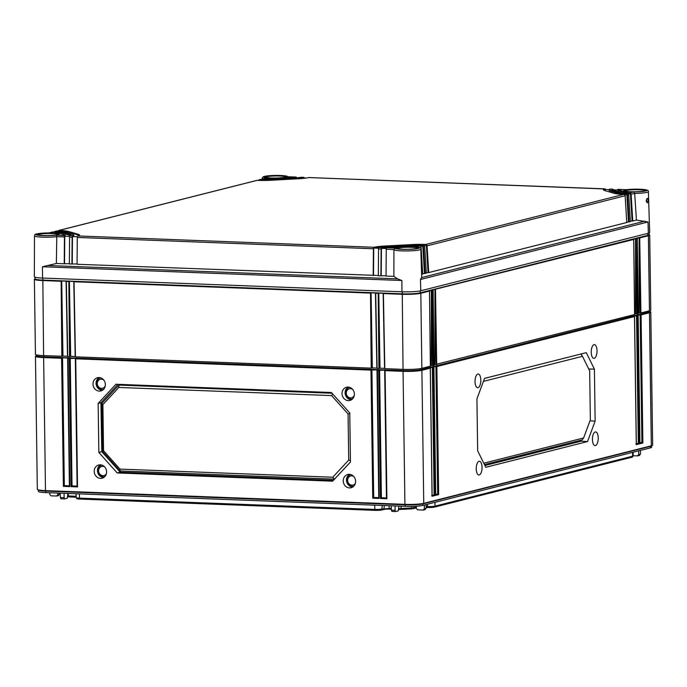 <?xml version="1.0" encoding="UTF-8"?>
<svg xmlns="http://www.w3.org/2000/svg" width="687" height="687" viewBox="0 0 687 687"><rect width="100%" height="100%" fill="white"/><g stroke="black" fill="none" stroke-linecap="round" stroke-linejoin="round"><path stroke-width="1.03" d="M79.726 499.063L79.469 498.144A5.685 0.635 179.2 0 1 76.205 497.654L76.798 498.625A5.101 0.567 179.2 0 0 79.726 499.063L374.973 510.347L374.621 505.168M391.324 509.23L389.306 509.153A4.105 0.455 179.2 0 0 383.844 509.453L381.749 509.977A5.101 0.567 179.2 0 1 374.973 510.347M416.322 507.968L411.573 508.887L398.855 509.505M426.146 507.427L427.683 507.487L427.374 504.249M633.156 452.235L633.139 455.919A5.685 0.635 179.2 0 1 633.131 455.962L632.564 456.949A5.101 0.567 179.2 0 1 632.092 457.164L434.459 507.118A5.101 0.567 179.2 0 1 427.683 507.487M60.224 493.438A5.101 0.567 179.2 0 1 59.537 493.395M76.18 497.182L67.876 496.856M79.374 493.884L79.469 498.144L374.716 509.428A5.685 0.635 179.2 0 0 382.264 509.015L391.289 508.32M76.205 497.654A5.685 0.635 179.2 0 1 76.188 497.611L76.068 493.755M68.614 496.899L68.356 495.971L76.145 496.272M68.305 493.464L68.356 495.971A4.268 0.472 179.2 0 1 67.884 495.954M633.131 455.962A5.685 0.635 179.2 0 1 632.607 456.194L632.615 452.372M434.459 507.118L434.974 506.147L632.607 456.194L632.092 457.164M434.983 502.326L434.974 506.147A5.685 0.635 179.2 0 1 427.426 506.559L426.155 506.517M413.651 508.646L414.167 507.676L416.288 507.143M414.167 506.319L414.167 507.676A4.268 0.472 179.2 0 1 411.753 507.959L411.745 506.396M400.882 509.462L401.071 508.535L411.753 507.959L411.573 508.887M401.045 506.182L401.071 508.535A4.268 0.472 179.2 0 1 398.864 508.586M651.602 445.88L651.62 447.237A13.105 1.46 179.2 0 1 650.391 447.881L422.814 505.4A13.105 1.46 179.2 0 1 405.399 506.345L45.969 492.605A13.105 1.46 179.2 0 1 38.412 491.394L38.395 490.029M67.91 493.446L67.274 498.255L64.715 498.899L64.123 497.671L60.379 497.525L60.928 498.771L64.595 498.908M637.811 455.859L633.139 455.73M56.901 496.014L51.036 495.842L49.722 494.408L49.662 492.751M423.51 510.029L417.653 509.857L416.339 508.423L416.253 506.207M398.889 506.096L398.254 510.905L395.695 511.557L395.102 510.321L391.358 510.183L391.195 505.804M640.482 450.38L640.447 454.124L639.168 455.455M637.442 455.893L638.695 454.562L638.678 450.835M395.077 505.95L395.102 510.321M395.532 511.549L391.908 511.42M391.994 511.411L391.358 510.183M640.361 312.679L638.214 313.22M636.772 313.59L634.616 314.131M436.142 364.299L433.995 364.84M432.552 365.209L430.406 365.75M384.557 368.378L379.464 368.18M376.854 368.077L371.761 367.888M75.192 356.553L70.1 356.355M67.489 356.252L62.397 356.064M56.523 496.048L57.777 494.717L57.768 493.06M59.537 493.129L59.529 494.279L58.249 495.61M60.216 493.154L60.379 497.525M64.097 493.3L64.123 497.671M423.14 510.063L424.394 508.732L424.377 505.005M426.18 504.55L426.138 508.294L424.867 509.625M649.713 310.73L649.722 311.494A13.105 1.46 179.2 0 1 648.494 312.13L420.916 369.658A13.105 1.46 179.2 0 1 403.501 370.602L44.08 356.862A13.105 1.46 179.2 0 1 36.514 355.643L36.505 354.887M649.722 311.348L650.52 311.786A14.169 1.58 179.2 0 1 650.795 312.087A14.169 1.58 179.2 0 1 649.464 312.774L641.083 314.895L642.869 442.995L639.872 443.75L638.086 315.651L637.484 315.805L639.279 443.905L636.282 444.661L634.496 316.561L436.863 366.514L438.649 494.614L435.652 495.37L433.866 367.27L433.265 367.425L435.06 495.525L432.063 496.28L430.277 368.18L421.887 370.302A14.169 1.58 179.2 0 1 403.063 371.323L385.089 370.637L386.884 498.736L380.461 498.487L378.674 370.387L377.395 370.345L379.181 498.444L372.758 498.195L370.971 370.095L75.725 358.812L77.519 486.911L71.096 486.662L69.31 358.562L68.03 358.52L69.816 486.611L63.393 486.37L61.607 358.27L43.633 357.583A14.169 1.58 179.2 0 1 35.458 356.27A14.169 1.58 179.2 0 1 35.724 355.96L36.514 355.505M650.795 312.087L652.65 445.116A14.169 1.58 179.2 0 1 652.384 445.425A14.169 1.58 179.2 0 1 651.319 445.803L423.75 503.322A14.169 1.58 179.2 0 1 404.918 504.352L45.497 490.612A14.169 1.58 179.2 0 1 37.596 489.599A14.169 1.58 179.2 0 1 37.321 489.29L35.458 356.27M652.384 445.425L651.353 446.026A13.105 1.46 179.2 0 1 650.366 446.378L422.797 503.897A13.105 1.46 179.2 0 1 405.382 504.842L45.952 491.102A13.105 1.46 179.2 0 1 38.644 490.166L37.596 489.599M92.994 384.093A6.827 6.14 75.8 0 1 97.726 377.661A6.827 6.14 75.8 0 1 105.36 384.565A6.827 6.14 75.8 0 1 101.066 390.886A6.827 6.14 75.8 0 1 92.994 384.093M94.205 471.368A6.827 6.149 75.8 0 1 98.937 464.936A6.827 6.149 75.8 0 1 106.588 471.84A6.827 6.149 75.8 0 1 102.286 478.169A6.827 6.149 75.8 0 1 94.205 471.368M343.242 480.883A6.827 6.149 75.8 0 1 347.974 474.451A6.827 6.149 75.8 0 1 355.617 481.364A6.827 6.149 75.8 0 1 351.315 487.684A6.827 6.149 75.8 0 1 343.242 480.883M342.032 393.608A6.827 6.14 75.8 0 1 346.755 387.185A6.827 6.14 75.8 0 1 354.389 394.08A6.827 6.14 75.8 0 1 350.095 400.401A6.827 6.14 75.8 0 1 342.032 393.608M331.4 392.5L349.76 413.024L350.447 462.05L332.637 481.183L117.202 472.948L98.851 452.432L98.164 403.406L115.966 384.265L331.4 392.5M102.475 390.242A6.698 6.028 -104.2 0 1 96.068 383.346A6.698 6.028 75.8 0 1 99.272 377.558M100.56 377.798A5.994 5.393 75.8 0 0 96.601 383.398A5.994 5.393 -104.2 0 0 103.497 389.417M103.797 380.083A4.62 4.156 -104.2 0 0 99.46 379.61A4.62 4.156 -104.2 0 0 97.271 383.595A4.62 4.156 -104.2 0 0 100.594 388.198A4.62 4.156 -104.2 0 0 105.266 385.871M103.763 477.482A6.698 6.028 -104.2 0 1 97.442 470.586A6.698 6.028 75.8 0 1 100.568 464.833M101.788 465.073A5.994 5.393 75.8 0 0 97.975 470.638A5.994 5.393 -104.2 0 0 104.725 476.692M104.553 466.808A4.689 4.225 -104.2 0 0 98.602 470.818A4.689 4.225 -104.2 0 0 101.599 475.37A4.689 4.225 -104.2 0 0 106.33 473.85M63.393 486.37L64.329 485.615L62.543 357.815L67.678 358.013L68.03 358.52L67.678 358.013M61.607 358.27L62.543 357.815M384.746 370.13L385.089 370.637L384.746 370.13L378.674 370.387M377.043 369.838L377.395 370.345L377.043 369.838L370.971 370.095M75.381 358.305L75.725 358.812L75.381 358.305L69.31 358.562M598.231 438.031A6.861 2.894 92.2 0 0 595.569 431.908A6.861 2.894 92.2 0 0 592.434 439.5A6.861 2.894 92.2 0 0 595.045 445.614A6.861 2.894 92.2 0 0 598.231 438.031M482.051 467.4A6.861 2.894 92.2 0 0 479.389 461.278A6.861 2.894 92.2 0 0 476.246 468.869A6.861 2.894 92.2 0 0 478.865 474.983A6.861 2.894 92.2 0 0 482.051 467.4M597.012 350.756A6.853 2.885 92.2 0 0 594.349 344.642A6.853 2.885 92.2 0 0 591.215 352.225A6.853 2.885 92.2 0 0 593.826 358.339A6.853 2.885 92.2 0 0 597.012 350.756M480.823 380.126A6.853 2.885 92.2 0 0 478.169 374.011A6.853 2.885 92.2 0 0 475.035 381.586A6.853 2.885 92.2 0 0 477.645 387.7A6.853 2.885 92.2 0 0 480.823 380.126M484.541 378.365L476.933 398.846L477.654 450.784L485.778 467.289L587.531 441.569L595.14 421.088L594.41 369.151L586.286 352.654L484.541 378.365M432.063 496.28L431.711 495.473L432.063 496.28M430.277 368.18L429.925 367.674L430.277 368.18M637.734 315.144L638.086 315.651L637.734 315.144L641.083 314.895M634.144 316.054L634.496 316.561L634.144 316.054L637.484 315.805M433.523 366.764L433.866 367.27L433.523 366.764L436.863 366.514M429.925 367.674L433.265 367.425M640.129 314.543L641.916 442.342L639.932 442.849M642.869 442.995L641.916 442.342M639.872 443.75L639.52 442.952L639.872 443.75M432.321 367.073L434.107 494.872L432.114 495.37M435.919 366.162L437.696 493.962L435.713 494.468M636.54 315.453L638.326 443.252L636.334 443.75M435.06 495.525L434.107 494.872M435.652 495.37L435.3 494.563L435.652 495.37M438.649 494.614L437.696 493.962M639.279 443.905L638.326 443.252M636.282 444.661L635.93 443.854L636.282 444.661M483.425 381.362L582.482 356.321L589.678 370.92L590.356 419.843L583.624 437.963L483.768 463.201M484.524 378.4L580.798 354.037M582.482 356.321L580.901 354.045M581.941 355.531L581.168 353.942M594.41 369.151L588.725 368.988M595.14 421.088L589.978 420.856M587.531 441.569L581.03 441.2L581.451 440.075M484.902 465.503L581.03 441.2L581.193 440.135M583.624 437.963L582.104 439.912L484.447 464.592M384.754 370.516L386.532 497.929M386.463 497.929L381.397 497.732L379.61 369.932M380.461 498.487L381.397 497.732M67.687 358.391L69.464 485.812M69.396 485.812L64.329 485.615M77.099 486.104L72.032 485.907L70.246 358.107M75.39 358.691L77.167 486.104M378.76 497.637L373.694 497.44L371.907 369.64M377.051 370.216L378.829 497.637M71.096 486.662L72.032 485.907M372.758 498.195L373.694 497.44M352.8 486.997A6.698 6.028 -104.2 0 1 346.471 480.101A6.698 6.028 75.8 0 1 349.597 474.356M350.825 474.588A5.994 5.393 75.8 0 0 347.004 480.153A5.994 5.393 -104.2 0 0 353.762 486.207M353.582 476.323A4.689 4.225 -104.2 0 0 347.631 480.342A4.689 4.225 -104.2 0 0 350.636 484.885A4.689 4.225 -104.2 0 0 355.368 483.373M351.512 399.757A6.698 6.028 -104.2 0 1 345.106 392.87A6.698 6.028 75.8 0 1 348.3 387.082M349.589 387.322A5.994 5.393 75.8 0 0 345.638 392.921A5.994 5.393 -104.2 0 0 352.525 398.941M352.835 389.598A4.62 4.156 -104.2 0 0 348.498 389.125A4.62 4.156 -104.2 0 0 346.3 393.11A4.62 4.156 -104.2 0 0 349.623 397.713A4.62 4.156 -104.2 0 0 354.294 395.394M120.483 470.973L120.225 472.184L333.427 480.333M117.202 472.948L120.225 472.184L101.796 451.685L98.851 452.432M102.552 451.325L101.796 451.685L100.929 402.702L101.934 403.338M98.164 403.406L100.929 402.702L117.958 384.342M350.447 461.999L334.483 479.148L120.113 470.956L102.518 451.29L101.848 403.432L118.997 385.072L118.834 384.377M118.997 385.072L332.036 393.213M118.842 387.459L331.615 395.592L348.069 413.978L348.713 460.092L332.757 477.233L119.985 469.101L103.531 450.715L102.887 404.609L118.842 387.459L118.911 385.089L332.061 393.239M332.757 477.233L334.543 479.14M102.887 404.609L101.848 403.432M331.615 395.592L332.757 394.02M348.069 413.978L349.769 413.359M348.713 460.092L350.422 460.522M119.985 469.101L120.113 470.956M103.531 450.715L102.518 451.29M626.295 189.698L645.411 189.689C647.764 190.101 648.76 190.771 648.391 191.716L649.679 232.55A14.169 1.58 -0.8 0 1 648.356 233.245L420.779 290.764L420.444 279.489L421.706 277.325M56.781 236.697A13.448 1.503 179.2 0 1 42.371 237.135A13.448 1.503 179.2 0 1 34.496 235.873L34.35 276.732A14.169 1.58 -0.8 0 0 42.525 278.055L401.955 291.786A14.169 1.58 -0.8 0 0 420.779 290.764M42.525 278.055L42.457 266.762L56.386 263.473L56.781 236.672L64.449 236.946L64.226 263.774L69.361 263.671M56.386 263.473L64.226 263.774M70.151 235.65L72.719 235.753A14.169 1.58 -0.8 0 0 73.792 235.134A14.169 1.58 -0.8 0 0 72.934 234.611L63.384 231.811A14.169 1.58 -0.8 0 0 56.626 231.047L55.432 231.347A11.335 1.262 -0.8 0 1 60.722 231.957L70.272 234.748A11.335 1.262 -0.8 0 1 70.959 235.169A11.335 1.262 -0.8 0 1 70.151 235.65L69.894 235.873A1.417 0.601 -87.8 0 0 69.585 237.144L69.361 263.971L77.064 263.971M605.53 189.526A1.417 0.601 92.2 0 0 605.256 188.968L308.849 177.564A19.837 2.207 -0.8 0 1 297.935 178.792L271.666 180.217A19.837 2.207 -0.8 0 1 257.075 180.372L59.022 230.437A19.837 2.207 -0.8 0 1 68.709 231.519L78.258 234.319A19.837 2.207 -0.8 0 1 79.46 235.057A19.837 2.207 -0.8 0 1 77.854 235.95L77.597 236.165A1.417 0.601 -87.8 0 0 77.287 237.436L77.064 264.263L378.331 275.487M422.711 273.684L425.133 273.469L423.484 246.745A1.417 1.271 -104.2 0 0 422.763 245.534L422.179 245.362L423.372 245.061A14.169 1.58 -0.8 0 0 413.127 245.182L386.858 246.607A14.169 1.58 -0.8 0 0 379.147 247.466L378.863 247.681A1.417 0.601 -87.8 0 0 378.554 248.952L378.331 275.779L386.034 275.779M393.874 276.372L393.926 249.561L386.257 249.244L386.034 276.071L393.874 276.372L397.55 278.87L401.878 280.502L42.457 266.762M71.929 264.066L72.152 237.238A1.417 0.601 92.2 0 1 72.461 235.967L72.47 236.526L77.373 236.714M373.196 275.581L373.419 248.754A1.417 0.601 92.2 0 1 373.728 247.483L373.737 248.041L378.64 248.23M380.899 275.873L381.122 249.046A1.417 0.601 92.2 0 1 381.431 247.784L381.44 248.333L386.343 248.522M56.781 236.672L56.489 235.134L64.758 235.675A1.417 0.601 92.2 0 0 64.449 236.946M262.743 178.895L267.045 177.856L263.078 178.86A5.668 0.635 -0.8 0 0 266.822 178.8L293.091 177.375A5.668 0.635 -0.8 0 0 295.985 177.074L287.844 176.757M269.725 179.65A14.169 1.58 -0.8 0 1 259.48 179.771L260.674 179.47A11.335 1.262 -0.8 0 0 268.754 179.367L295.024 177.942A11.335 1.262 -0.8 0 0 301.138 177.272L303.706 177.366A14.169 1.58 -0.8 0 1 295.994 178.225L269.725 179.65L269.733 180.312M64.999 235.461A5.668 0.635 -0.8 0 0 65.291 235.255A5.668 0.635 -0.8 0 0 64.947 235.04L55.398 232.24A5.668 0.635 -0.8 0 0 53.028 231.957L48.863 232.953M422.179 245.362A11.335 1.262 -0.8 0 0 414.098 245.465L387.829 246.891A11.335 1.262 -0.8 0 0 381.714 247.56L381.431 247.784M416.356 247.037L419.774 245.972A5.668 0.635 -0.8 0 0 416.03 246.032L389.761 247.457A5.668 0.635 -0.8 0 0 386.867 247.758L395.377 248.084L393.926 249.613A13.448 1.503 179.2 0 1 393.926 249.587L393.909 254.619M613.233 189.827A1.417 0.601 92.2 0 0 612.959 189.26L610.133 189.08A14.169 1.58 -0.8 0 0 609.06 189.698A14.169 1.58 -0.8 0 0 609.919 190.222L619.468 193.021A14.169 1.58 -0.8 0 0 626.226 193.786L627.995 193.657A1.417 1.271 75.8 0 1 628.717 194.868L630.365 221.6L629.163 221.901L627.514 195.177A1.417 1.271 -104.2 0 0 626.793 193.966L626.226 193.786M617.57 189.99L612.967 189.81L612.71 189.174A11.335 1.262 -0.8 0 0 611.894 189.664A11.335 1.262 -0.8 0 0 612.581 190.084L622.13 192.875A11.335 1.262 -0.8 0 0 627.42 193.485M617.922 189.363L626.364 189.698L617.853 189.372A5.668 0.635 -0.8 0 0 617.561 189.578A5.668 0.635 -0.8 0 0 617.905 189.792L627.454 192.592A5.668 0.635 -0.8 0 0 629.824 192.875L633.792 191.879L634.694 193.382L636.42 220.072L648.013 221.97L648.356 233.245M426.309 272.773L428.722 272.567L427.082 245.834A1.417 1.271 -104.2 0 0 426.352 244.624L425.777 244.452A19.837 2.207 -0.8 0 0 411.187 244.615L384.918 246.04A19.837 2.207 -0.8 0 0 374.011 247.268L373.728 247.483M609.068 189.664L605.264 189.518L604.998 188.882A19.837 2.207 -0.8 0 0 603.401 189.775A19.837 2.207 -0.8 0 0 604.594 190.514L614.144 193.313A19.837 2.207 -0.8 0 0 623.83 194.395L624.397 194.567A1.417 1.271 75.8 0 1 625.127 195.778L626.767 222.502L428.722 272.567M296.569 177.718A1.417 0.601 92.2 0 0 296.286 177.152L296.295 177.71L297.6 177.761M647.309 198.311C648.399 199.359 648.451 200.862 647.446 202.82C645.96 201.772 645.917 200.269 647.309 198.311A0.704 0.635 75.8 0 1 646.828 198.99M646.69 199.007L646.759 202.107C646.278 201.497 646.312 200.449 646.879 198.972L646.768 198.998M296.295 177.71A5.668 0.635 179.2 0 1 294.637 177.967M304.264 178.01A1.417 0.601 92.2 0 0 303.989 177.452L303.998 178.002L305.947 178.079M303.998 178.002A14.169 1.58 179.2 0 1 298.553 178.757M624.861 195.005L626.802 194.515A14.169 1.58 179.2 0 1 619.485 193.725L609.927 190.926A14.169 1.58 179.2 0 1 609.068 190.402L609.06 189.698M605.264 189.518A19.837 2.207 -0.8 0 0 603.658 190.127M628.459 194.095L630.4 193.605A5.668 0.635 179.2 0 1 627.471 193.287L617.914 190.497A5.668 0.635 179.2 0 1 617.57 190.282L617.561 189.578M612.967 189.81A11.335 1.262 -0.8 0 0 612.349 190.007M65.291 235.255L65.299 235.959A5.668 0.635 179.2 0 1 64.767 236.234L69.67 236.414M54.608 232.094L54.874 232.026A11.335 1.262 -0.8 0 1 60.731 232.661L70.28 235.452A11.335 1.262 -0.8 0 1 70.512 235.529M73.792 235.134L73.801 235.839A14.169 1.58 179.2 0 1 72.47 236.526L72.247 263.782M58.378 231.141L58.464 231.115A19.837 2.207 -0.8 0 1 68.717 232.223L78.275 235.023A19.837 2.207 -0.8 0 1 79.211 235.409M384.308 246.779A19.837 2.207 -0.8 0 0 373.737 248.041L373.513 275.298M424.42 245.671L426.361 245.182A19.837 2.207 -0.8 0 0 423.656 245.104M388.232 247.569L387.837 247.595A11.335 1.262 -0.8 0 0 381.44 248.333L381.216 275.599M420.83 246.581L422.771 246.092A11.335 1.262 -0.8 0 0 420.118 246.032M58.464 231.115L58.455 230.566A1.417 1.271 -104.2 0 0 57.923 231.107M630.34 221.205L632.761 220.991L631.113 194.266A1.417 1.271 -104.2 0 0 630.391 193.056L629.824 192.875M631.113 194.266L634.694 193.382A13.448 1.503 179.2 0 0 648.391 191.716M632.761 220.991L636.42 220.072M419.705 247.715L421.088 247.354L422.737 274.079L421.612 274.362M425.133 273.469L426.326 273.168L424.686 246.444A1.417 1.271 75.8 0 0 423.956 245.233L423.372 245.061M626.75 222.107L629.163 221.901M626.793 193.966L628.476 221.669M630.391 193.056L632.074 220.767M419.774 245.972L420.367 246.144A1.417 1.271 75.8 0 1 421.088 247.354M386.257 249.244A1.417 0.601 -87.8 0 1 386.566 247.973L386.867 247.758M426.352 244.624L428.035 272.335M422.763 245.534L424.446 273.246M56.059 231.167L56.626 231.047L56.059 231.167M54.874 232.026L55.432 231.347L54.866 231.476A1.417 1.271 -104.2 0 0 54.307 232.051M64.758 235.675L64.544 263.49M52.47 232.077L53.028 231.957L52.47 232.077M262.494 179.505L263.078 178.86L262.486 178.989A1.417 1.271 -104.2 0 0 261.979 179.496M258.905 180.423L259.48 179.771L258.896 179.9A1.417 1.271 -104.2 0 0 258.381 180.415M420.169 290.91L420.195 292.851L647.764 235.332L648.391 235.744L639.717 237.934L640.937 312.954L639.305 312.946M649.009 233.048L649.035 234.679A13.482 1.503 179.2 0 1 647.764 235.332L647.738 233.4M432.87 289.862L431.908 290.464L433.119 365.484L433.961 365.269L432.87 289.862L633.706 239.454L634.582 314.56L435.086 364.565M633.491 239.153L637.296 238.552L638.18 313.65L635.715 313.856M649.026 234.533L649.447 234.756A14.169 1.58 179.2 0 1 649.713 235.057L650.761 310.12A14.169 1.58 179.2 0 1 649.438 310.807L640.937 312.954M61.839 356.313L61.152 281.266L61.71 280.992L62.405 356.278L43.607 355.617A14.169 1.58 179.2 0 1 35.432 354.294L34.384 279.24A14.169 1.58 179.2 0 1 34.651 278.931L35.054 278.69M67.738 356.536L69.542 356.605L68.846 281.558L66.338 281.464L67.738 356.536M68.846 281.558L69.413 281.284L70.108 356.57L69.542 356.605M75.441 356.828L371.203 368.138L370.516 293.091L74.041 281.756L75.441 356.828M370.516 293.091L371.074 292.817L371.77 368.103L371.203 368.138M377.103 368.361L378.906 368.43L378.211 293.383L375.703 293.289L377.103 368.361M378.211 293.383L378.777 293.109L379.464 368.404L378.906 368.43M384.806 368.653L403.037 369.357A14.169 1.58 179.2 0 0 421.861 368.326L430.363 366.18L429.487 291.073L420.813 293.272A14.169 1.58 179.2 0 1 401.989 294.294L383.406 293.581L384.806 368.653M433.119 365.484L431.496 365.475M637.089 238.243L639.717 237.934M429.281 290.773L431.908 290.464M649.713 235.057A14.169 1.58 179.2 0 1 648.391 235.744L649.438 310.807M640.37 312.989L639.15 237.728L639.168 312.946M636.772 313.899L635.552 238.629L635.578 313.847M436.151 364.608L434.931 289.347L434.948 364.557M432.552 365.518L431.333 290.249L431.359 365.467M421.861 368.326L420.813 293.272L420.195 292.851A13.482 1.503 179.2 0 1 402.273 293.83L42.843 280.09A13.482 1.503 179.2 0 1 35.063 278.836L35.037 277.213M61.152 281.266L42.56 280.554A14.169 1.58 179.2 0 1 34.384 279.24M383.191 293.28L378.777 293.109L380.023 368.198M375.488 292.98L371.074 292.817L372.328 367.906M73.827 281.455L69.413 281.284L70.667 356.373M66.124 281.155L61.71 280.992L62.964 356.081M389.306 509.153L388.997 505.718M383.844 509.453L384.368 505.546M381.749 509.977L382.273 505.46M64.552 498.899L61.014 498.762M640.447 454.124L638.695 454.562M59.529 494.279L57.777 494.717M426.138 508.294L424.394 508.732M44.062 355.634L43.633 357.583L45.497 490.612L45.969 492.605M403.484 369.366L403.063 371.323L404.918 504.352L405.399 506.345M420.899 368.533L420.916 369.658L421.887 370.302L423.75 503.322L422.797 503.897L422.814 505.4M648.476 311.048L648.494 312.13L649.464 312.774L651.319 445.803L650.366 446.378L650.391 447.881M37.184 234.774A10.786 1.202 179.2 0 1 52.487 233.571A10.786 1.202 179.2 0 1 58.678 234.473M397.55 278.87L47.635 265.5M401.955 291.786L401.878 280.502M416.073 246.985C419.98 247.406 421.569 248.153 420.822 249.235A13.448 1.503 179.2 0 1 407.391 250.927A13.448 1.503 179.2 0 1 393.926 249.613M69.585 237.144L72.152 237.238M77.287 237.436L373.419 248.754M378.554 248.952L381.122 249.046M267.045 177.856A12.031 1.34 179.2 0 1 271.391 175.58A12.031 1.34 179.2 0 1 287.475 176.748M280.236 175.589A11.207 1.245 179.2 0 1 285.655 177.177A11.207 1.245 179.2 0 1 270.764 177.985A11.207 1.245 179.2 0 1 265.345 176.396A11.207 1.245 179.2 0 1 280.236 175.589M56.489 235.134A12.031 1.34 179.2 0 1 36.617 234.92A12.031 1.34 179.2 0 1 49.06 232.953M52.667 233.108A11.207 1.245 179.2 0 1 58.077 234.696A11.207 1.245 179.2 0 1 43.187 235.504A11.207 1.245 179.2 0 1 37.768 233.923A11.207 1.245 179.2 0 1 52.667 233.108M379.147 247.466L381.714 247.56M415.807 246.977A12.031 1.34 179.2 0 1 411.461 249.252A12.031 1.34 179.2 0 1 395.377 248.084M412.088 246.848A11.207 1.245 179.2 0 1 417.507 248.436A11.207 1.245 179.2 0 1 402.616 249.244A11.207 1.245 179.2 0 1 397.198 247.655A11.207 1.245 179.2 0 1 412.088 246.848M626.364 189.698A12.031 1.34 179.2 0 1 646.235 189.913A12.031 1.34 179.2 0 1 633.792 191.879M639.666 189.329A11.207 1.245 179.2 0 1 645.084 190.909A11.207 1.245 179.2 0 1 630.185 191.725A11.207 1.245 179.2 0 1 624.775 190.136A11.207 1.245 179.2 0 1 639.666 189.329M425.777 244.452L623.83 194.395M77.854 235.95L374.011 247.268M262.889 178.86A13.448 1.503 179.2 0 1 262.073 178.354L263.293 176.722L269.149 175.717L281.679 175.537L288.36 176.765M647.446 202.82A0.704 0.635 -104.2 0 0 646.785 202.107L646.707 202.115M624.191 190.986A10.786 1.202 179.2 0 1 639.494 189.784A10.786 1.202 179.2 0 1 645.677 190.685M264.761 177.255A10.786 1.202 179.2 0 1 280.064 176.044A10.786 1.202 179.2 0 1 286.247 176.954M396.614 248.514A10.786 1.202 179.2 0 1 411.917 247.311A10.786 1.202 179.2 0 1 418.1 248.213M68.709 231.519L68.717 232.223M78.258 234.319L78.275 235.023M384.918 246.04L384.935 246.727M411.187 244.615L411.204 245.285M427.082 245.834L625.127 195.778M609.919 190.222L609.927 190.926M619.468 193.021L619.485 193.725M627.514 195.177L628.717 194.868M617.905 189.792L617.914 190.497M627.454 192.592L627.471 193.287M423.484 246.745L424.686 246.444M421.689 277.557L644.827 221.154M420.444 279.489L648.013 221.97M387.829 246.891L387.837 247.595M414.098 245.465L414.106 246.135M60.722 231.957L60.731 232.661M70.272 234.748L70.28 235.452M266.822 178.8L266.831 179.453M293.091 177.375L293.1 178.045M295.994 178.225L296.003 178.895M636.128 238.844L637.338 313.865M435.498 289.553L436.717 364.574M402.238 291.803L403.037 369.357M42.817 278.063L43.607 355.617M383.2 293.538L384.6 368.593M375.497 293.237L376.905 368.301M73.835 281.713L75.235 356.768M66.132 281.412L67.541 356.476M639.503 455.421L637.905 455.824M58.584 495.576L56.987 495.98M425.193 509.591L423.604 509.994M432.123 495.945L430.337 368.138M639.941 443.416L638.154 315.616M435.721 495.035L433.935 367.227M636.342 444.326L634.556 316.518M384.677 370.37L386.463 498.032M67.618 358.245L69.396 485.915M75.321 358.545L77.099 486.207M376.983 370.07L378.76 497.74M395.575 511.557L391.925 511.42M420.822 249.235L421.706 277.393M296.071 177.066L287.664 176.739M262.073 178.354L262.065 179.359M418.143 248.316L418.194 248.153C420.272 248.11 410.946 249.759 402.634 249.244L396.579 248.617M58.713 234.576L58.764 234.413C60.842 234.37 51.516 236.019 43.212 235.504L37.15 234.877M286.29 177.048L286.342 176.894C288.42 176.851 279.085 178.5 270.781 177.976L264.727 177.349M645.711 190.788L645.771 190.634C647.85 190.582 638.515 192.231 630.211 191.716L624.148 191.089M303.783 177.358L301.215 177.263M605.067 188.873L308.918 177.555M256.749 180.415L58.704 230.471M612.778 189.165L610.202 189.071M56.308 231.072L55.106 231.382M52.71 231.983L48.897 232.945M48.957 232.945C31.095 233.855 35.956 234.319 34.496 235.873M260.347 179.505L259.145 179.805M430.406 366.162L429.521 290.987M638.214 313.633L637.338 238.458M634.625 314.543L633.74 239.368M434.004 365.252L433.119 290.077M383.157 293.495L384.565 368.618M375.454 293.203L376.862 368.326M73.792 281.67L75.201 356.793M66.089 281.378L67.498 356.501"/></g></svg>
